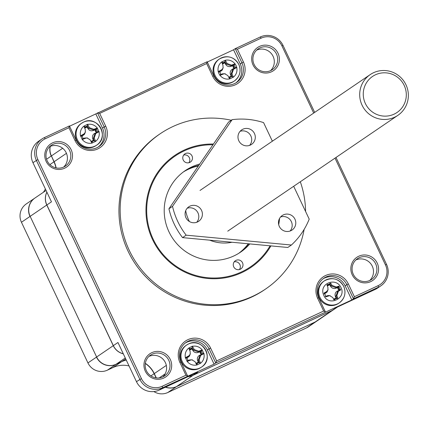 <?xml version="1.0" encoding="UTF-8"?>
<svg xmlns="http://www.w3.org/2000/svg" width="429" height="429" viewBox="0 0 429 429"><rect width="100%" height="100%" fill="white"/><g stroke="black" fill="none" stroke-linecap="round" stroke-linejoin="round"><path stroke-width="0.64" d="M306.499 327.89A14.779 14.522 55.8 0 0 308.505 326.748L317.047 320.935A14.779 14.522 -124.2 0 1 315.042 322.072L306.499 327.89L167.809 392.519L176.351 386.706L315.036 322.045M153.855 391.564A14.779 14.522 55.8 0 0 167.809 392.519M21.45 222.265L29.992 216.452A14.779 14.522 -124.2 0 1 34.846 198.096L26.303 203.914A14.779 14.522 55.8 0 0 21.45 222.265L87.94 362.929A14.779 14.522 55.8 0 0 107.422 370.147L113.127 367.487A24.63 24.201 -124.2 0 1 129.038 365.953M45.367 188.942A24.63 24.201 -124.2 0 1 43.393 192.278M46.557 159.218L51.244 156.033A14.779 14.522 -124.2 0 1 50.172 146.396M176.34 386.674L176.351 386.706A14.779 14.522 -124.2 0 1 165.385 387.205M107.422 370.147L115.964 364.328L121.67 361.674A24.63 24.201 -124.2 0 1 126.265 360.076M145.302 363.513A24.63 24.201 -124.2 0 1 154.134 373.702L156.108 377.879M115.953 364.301L115.964 364.328A14.779 14.522 -124.2 0 1 96.482 357.11L87.94 362.929M30.153 216.372L96.643 357.03M56.119 167.905A24.63 24.201 55.8 0 0 54.129 161.717L51.394 155.931L53.979 161.819A24.63 24.201 -124.2 0 1 55.942 167.868M405.968 84.76A24.63 24.201 -124.2 0 1 397.881 115.342A24.63 24.201 -124.2 0 1 362.081 105.212A24.63 24.201 -124.2 0 1 370.168 74.625A24.63 24.201 -124.2 0 1 405.968 84.76M404.193 85.425A21.782 21.407 -124.2 0 1 394.085 114.157A21.782 21.407 -124.2 0 1 365.369 103.518A21.782 21.407 -124.2 0 1 375.477 74.78A21.782 21.407 -124.2 0 1 404.193 85.425M304.145 229.37A93.833 92.203 -124.2 0 1 265.68 288.964L264.473 289.789A93.833 92.203 -124.2 0 1 128.056 251.185A93.833 92.203 -124.2 0 1 158.864 134.652L160.076 133.832A93.833 92.203 -124.2 0 1 231.279 120.249M300.311 181.762A93.833 92.203 -124.2 0 1 305.593 211.486M265.68 288.964A93.833 92.203 -124.2 0 1 129.268 250.359A93.833 92.203 -124.2 0 1 160.076 133.832M145.308 371.176A14.039 13.792 -124.2 0 1 151.818 352.659A14.039 13.792 -124.2 0 1 170.324 359.518A14.039 13.792 -124.2 0 1 163.814 378.035A14.039 13.792 -124.2 0 1 145.308 371.176M168.779 360.285A12.559 12.344 55.8 0 0 150.52 355.121A12.559 12.344 55.8 0 0 146.396 370.72A12.559 12.344 55.8 0 0 164.656 375.884A12.559 12.344 55.8 0 0 168.779 360.285M46.117 161.342A14.039 13.792 -124.2 0 1 52.628 142.825A14.039 13.792 -124.2 0 1 71.134 149.683A14.039 13.792 -124.2 0 1 64.623 168.2A14.039 13.792 -124.2 0 1 46.117 161.342M69.589 150.45A12.559 12.344 55.8 0 0 51.33 145.281A12.559 12.344 55.8 0 0 47.206 160.88A12.559 12.344 55.8 0 0 65.465 166.05A12.559 12.344 55.8 0 0 69.589 150.45M253.019 64.924A14.039 13.792 -124.2 0 1 259.529 46.407A14.039 13.792 -124.2 0 1 278.035 53.266A14.039 13.792 -124.2 0 1 271.519 71.782A14.039 13.792 -124.2 0 1 253.019 64.924M276.49 54.033A12.559 12.344 55.8 0 0 258.231 48.863A12.559 12.344 55.8 0 0 254.107 64.463A12.559 12.344 55.8 0 0 272.367 69.632A12.559 12.344 55.8 0 0 276.49 54.033M352.204 274.758A14.039 13.792 -124.2 0 1 358.719 256.242A14.039 13.792 -124.2 0 1 377.225 263.1A14.039 13.792 -124.2 0 1 370.71 281.617A14.039 13.792 -124.2 0 1 352.204 274.758M375.681 263.867A12.559 12.344 55.8 0 0 357.421 258.703A12.559 12.344 55.8 0 0 353.298 274.303A12.559 12.344 55.8 0 0 371.557 279.467A12.559 12.344 55.8 0 0 375.681 263.867M162.854 376.898A12.559 12.344 55.8 0 0 148.917 356.424M63.669 167.063A12.559 12.344 55.8 0 0 49.726 146.589M270.565 70.646A12.559 12.344 55.8 0 0 256.628 50.166M369.755 280.48A12.559 12.344 55.8 0 0 355.818 260.006M270.913 245.892A67.728 66.549 -124.2 0 1 250.992 267.385A67.728 66.549 -124.2 0 1 152.531 239.521A67.728 66.549 -124.2 0 1 174.769 155.411A67.728 66.549 -124.2 0 1 213.444 144.058M83.558 122.115A13.299 13.068 -124.2 0 1 96.686 145.147C110.087 137.039 97.356 114.758 83.537 122.12L80.984 123.654A13.299 13.068 55.8 0 0 76.619 140.17A13.299 13.068 55.8 0 0 95.951 145.646L96.686 145.147A13.299 13.068 -124.2 0 1 77.354 139.672A13.299 13.068 -124.2 0 1 83.521 122.131M238.781 64.447A13.299 13.068 -124.2 0 1 234.416 80.963L233.682 81.462A13.299 13.068 -124.2 0 1 214.35 75.987A13.299 13.068 -124.2 0 1 218.715 59.47L219.45 58.971A13.299 13.068 -124.2 0 1 238.765 64.409M343.672 286.341A13.299 13.068 -124.2 0 1 339.307 302.858C344.819 298.466 346.289 292.943 343.72 286.299C338.846 278.577 332.384 276.769 324.34 280.872L323.605 281.37A13.299 13.068 55.8 0 0 319.24 297.887A13.299 13.068 55.8 0 0 338.572 303.362L339.307 302.858A13.299 13.068 -124.2 0 1 319.97 297.388A13.299 13.068 -124.2 0 1 324.34 280.872A13.299 13.068 -124.2 0 1 343.656 286.309M188.449 344.015A13.299 13.068 -124.2 0 1 201.576 367.042L200.847 367.54A13.299 13.068 -124.2 0 1 181.51 362.071A13.299 13.068 -124.2 0 1 185.875 345.554L186.61 345.055A13.299 13.068 -124.2 0 1 188.411 344.031M87.607 124.431A9.604 9.438 -124.2 0 1 97.254 128.019L99.013 131.735A9.604 9.438 -124.2 0 1 95.619 141.382L95.57 141.42A2.145 2.107 55.8 0 0 91.994 143.088L91.935 143.098A9.604 9.438 -124.2 0 1 82.293 139.527L80.529 135.795A9.604 9.438 -124.2 0 1 83.934 126.137L87.511 124.26L89.388 127.686L93.806 129.306L93.393 130.025L95.919 129.075A2.51 2.467 55.8 0 0 97.426 132.255L95.056 133.542L95.78 133.499L94.224 137.913L93.334 138.411L94.364 140.953L93.511 140.632A2.885 2.831 55.8 0 0 91.114 141.613M236.738 67.551A9.604 9.438 -124.2 0 1 233.344 77.199L229.665 78.915A9.604 9.438 -124.2 0 1 220.023 75.343L219.986 75.29A9.604 9.438 -124.2 0 1 218.275 71.675L218.259 71.611A9.604 9.438 -124.2 0 1 221.659 61.953L225.332 60.248A9.604 9.438 -124.2 0 1 234.985 63.835L235.017 63.873A9.604 9.438 -124.2 0 1 236.722 67.487L233.505 69.316L231.955 73.729L231.065 74.228L232.094 76.77L231.242 76.453A2.885 2.831 55.8 0 0 228.839 77.429M340.948 287.494C346.777 298.434 328.598 306.917 323.831 295.468C318.211 283.526 336.111 276.689 340.948 287.494M192.498 346.326A9.604 9.438 -124.2 0 1 202.15 349.914L203.904 353.635A9.604 9.438 -124.2 0 1 200.509 363.283L200.461 363.32A2.145 2.107 55.8 0 0 196.89 364.982L196.831 364.999A9.604 9.438 -124.2 0 1 187.183 361.427L185.419 357.695A9.604 9.438 -124.2 0 1 188.824 348.037L192.401 346.155L194.278 349.587L198.697 351.206L198.284 351.925L200.81 350.97A2.51 2.467 55.8 0 0 202.316 354.156L199.946 355.443L200.67 355.394L199.115 359.813L198.23 360.312L199.254 362.854L198.407 362.532A2.885 2.831 55.8 0 0 196.005 363.513M218.275 71.675A2.14 2.102 -124.2 0 1 219.986 75.29M218.114 71.691L218.758 71.831L221.128 70.549L223.048 68.098L222.994 65.417L221.659 61.953M229.724 78.904A2.145 2.107 -124.2 0 1 231.799 76.625L231.252 76.625A2.515 2.472 55.8 0 0 229.102 77.901M325.257 294.803A2.14 2.102 55.8 0 0 324.367 293.844A8.5 8.355 -124.2 0 1 324.147 292.959L326.383 291.752L327.938 289.999L327.885 287.312L326.962 284.942A8.5 8.355 -124.2 0 1 327.724 284.379A2.145 2.107 55.8 0 0 329.869 283.376A8.5 8.355 -124.2 0 1 330.786 283.156L332.008 285.403L336.427 287.022L338.803 286.127A8.5 8.355 -124.2 0 1 339.35 286.862A2.14 2.102 55.8 0 0 340.411 289.114A8.5 8.355 -124.2 0 1 340.637 290.004L338.395 291.211L336.845 295.629L337.811 298.026A8.5 8.355 -124.2 0 1 337.092 298.563A2.145 2.107 55.8 0 0 334.872 299.598A8.5 8.355 -124.2 0 1 333.993 299.801L332.754 297.528L329.638 295.64L325.976 296.83A8.5 8.355 -124.2 0 1 325.429 296.101A2.14 2.102 55.8 0 0 325.257 294.803M313.696 113.068L281.923 45.86A15.76 15.487 55.8 0 0 261.143 38.16L237.398 49.222L243.452 62.023A17.24 16.94 -124.2 0 1 235.451 84.76A17.24 16.94 -124.2 0 1 212.725 76.341L206.676 63.54L99.673 113.406L105.722 126.206A17.24 16.94 -124.2 0 1 97.726 148.943A17.24 16.94 -124.2 0 1 75 140.524L68.951 127.724L45.206 138.792A15.76 15.487 55.8 0 0 37.891 159.577L141.414 378.587A15.76 15.487 55.8 0 0 162.194 386.282L185.939 375.219L179.89 362.419A17.24 16.94 -124.2 0 1 187.886 339.682A17.24 16.94 -124.2 0 1 210.612 348.101L216.661 360.902L323.67 311.036L317.616 298.235A17.24 16.94 -124.2 0 1 325.616 275.498A17.24 16.94 -124.2 0 1 348.343 283.923L354.392 296.718L378.137 285.655A15.76 15.487 55.8 0 0 385.446 264.865L335.001 158.145M272.05 140.53A93.833 92.203 -124.2 0 1 272.624 141.023M99.673 113.406L97.496 112.838L104.177 126.973L105.722 126.206M206.676 63.54L207.137 61.749L69.546 126.223M212.725 76.341L213.819 75.879L207.137 61.749M213.819 75.879A15.76 15.487 55.8 0 0 236.733 82.363A15.76 15.487 55.8 0 0 241.908 62.79L243.452 62.023M237.398 49.222L235.226 48.654L241.908 62.79L240.245 63.921L233.564 49.791L207.277 62.039M314.682 112.393L283.011 45.399A17.24 16.94 55.8 0 0 260.285 36.98L235.226 48.654L233.564 49.791M354.392 296.718L353.48 298.82L378.539 287.14A17.24 16.94 55.8 0 0 380.877 285.816A17.24 16.94 55.8 0 0 386.534 264.403L335.993 157.475M348.343 283.923L346.798 284.69L353.48 298.82L351.818 299.951L345.136 285.821A15.76 15.487 55.8 0 0 323.069 278.796M345.136 285.821L346.798 284.69A15.76 15.487 55.8 0 0 323.884 278.201A15.76 15.487 55.8 0 0 318.709 297.78L317.616 298.235M323.67 311.036L325.386 311.91L318.709 297.78M216.661 360.902L215.749 363.004L351.818 299.951M210.612 348.101L209.068 348.874L215.749 363.004L214.087 364.135L207.405 350.005A15.76 15.487 55.8 0 0 185.344 342.98M207.405 350.005L209.068 348.874A15.76 15.487 55.8 0 0 186.154 342.385A15.76 15.487 55.8 0 0 180.979 361.963L179.89 362.419M185.939 375.219L187.661 376.094L180.979 361.963M68.951 127.724L69.407 125.928L44.348 137.607A17.24 16.94 55.8 0 0 42.01 138.937A17.24 16.94 55.8 0 0 36.347 160.349L139.87 379.354A17.24 16.94 55.8 0 0 162.596 387.773L214.087 364.135M75 140.524L76.089 140.063L69.407 125.928M76.089 140.063A15.76 15.487 55.8 0 0 96.868 147.764A15.76 15.487 55.8 0 0 99.002 146.546A15.76 15.487 55.8 0 0 104.177 126.973L102.515 128.105L95.833 113.969M279.542 218.452A67.728 66.549 -124.2 0 1 278.7 224.673M235.88 82.904A15.76 15.487 55.8 0 0 240.245 63.921M378.137 285.655L378.539 287.14L375.139 289.457A17.24 16.94 55.8 0 0 377.477 288.132L380.877 285.816M375.139 289.457L336.513 307.459L331.901 310.596L193.211 375.23L197.823 372.088L159.197 390.09L162.596 387.773L162.194 386.282M141.414 378.587L136.47 381.671A17.24 16.94 55.8 0 0 159.197 390.09M136.47 381.671L117.954 342.498L113.342 345.635L46.852 204.976L51.464 201.834L32.947 162.661L37.891 159.577M42.01 138.937L38.605 141.254A17.24 16.94 55.8 0 0 32.947 162.661M98.155 147.088A15.76 15.487 55.8 0 0 102.515 128.105M188.304 376.523A14.779 14.522 55.8 0 0 193.211 375.23M331.901 310.596A14.779 14.522 55.8 0 0 333.907 309.459L337.564 306.971M46.895 192.176A14.779 14.522 55.8 0 0 46.852 204.976M113.342 345.635A14.779 14.522 55.8 0 0 123.289 353.78M94.074 140.809L93.522 140.809A2.515 2.472 55.8 0 0 91.372 142.085M95.619 141.382L94.224 137.913M99.013 131.735L95.78 133.499M99.153 131.655L94.611 133.398L95.056 133.542L93.334 138.411L92.734 138.717L93.511 140.632M97.367 127.976L95.168 129.826A2.88 2.826 55.8 0 0 96.396 132.438M98.997 131.671A2.14 2.102 -124.2 0 1 97.286 128.056M97.254 128.019L93.806 129.306M84.4 127.375A2.515 2.472 55.8 0 0 87.21 125.82L88.524 128.233L89.388 127.686M87.532 124.448A2.145 2.107 -124.2 0 1 83.982 126.099M83.934 126.137L85.264 129.596L85.317 132.282L83.403 134.733L85.317 132.282M80.529 135.795L83.768 134.036M80.384 135.875L81.027 136.014L83.403 134.733L83.317 135.232L81.526 136.191M80.545 135.854A2.14 2.102 -124.2 0 1 82.255 139.473M82.293 139.527L85.72 138.181L82.137 139.586L82.759 138.792A2.88 2.826 55.8 0 0 82.765 138.583M91.935 143.098L90.133 139.811L87.017 137.923L85.72 138.181M235.092 63.792L233.649 64.892A2.51 2.467 55.8 0 0 235.151 68.072L236.883 67.471M236.722 67.487A2.14 2.102 -124.2 0 1 235.017 63.873M234.985 63.835L231.537 65.122L231.124 65.841L233.649 64.892L232.899 65.642A2.88 2.826 55.8 0 0 234.127 68.254L235.151 68.072L232.781 69.359L233.505 69.316M225.332 60.248L227.118 63.503L231.537 65.122M222.131 63.192A2.515 2.472 55.8 0 0 224.941 61.637L226.249 64.05L227.118 63.503M225.257 60.264A2.145 2.107 -124.2 0 1 221.707 61.915M218.259 71.611L221.493 69.852M220.023 75.343L223.45 73.997L219.868 75.402L220.485 74.608A2.88 2.826 55.8 0 0 220.495 74.399M229.665 78.915L227.863 75.627L224.748 73.74L223.45 73.997M231.799 76.625A2.145 2.107 -124.2 0 1 233.296 77.236M233.344 77.199L231.955 73.729M198.965 362.703L198.412 362.703A2.515 2.472 55.8 0 0 196.262 363.985M200.509 363.283L199.115 359.813M203.904 353.635L200.67 355.394M204.043 353.555L199.506 355.298L199.946 355.443L198.23 360.312L197.624 360.617L198.407 362.532M203.888 353.571A2.14 2.102 -124.2 0 1 202.177 349.951M202.257 349.876L200.059 351.721A2.88 2.826 55.8 0 0 201.287 354.338M202.15 349.914L198.697 351.206M189.291 349.276A2.515 2.472 55.8 0 0 192.101 347.721L193.415 350.128L194.278 349.587M192.423 346.342A2.145 2.107 -124.2 0 1 188.873 347.999M188.824 348.037L190.154 351.496L190.208 354.182L188.293 356.628L190.208 354.182M185.419 357.695L188.658 355.931M185.274 357.77L185.923 357.909L188.293 356.628L188.208 357.132L186.417 358.092M187.183 361.427L190.61 360.081L187.033 361.486L187.65 360.692A2.88 2.826 55.8 0 0 187.655 360.483M185.435 357.754A2.14 2.102 -124.2 0 1 187.146 361.374M196.831 364.999L195.029 361.711L191.908 359.824L190.61 360.081M87.21 125.82L86.958 126.77L87.94 128.582L88.524 128.233L93.393 130.025L93.259 130.55L95.168 129.826M84.631 127.976A2.885 2.831 55.8 0 0 86.958 126.77M87.017 137.923L84.647 138.041L82.759 138.792M224.941 61.637L224.689 62.586L225.67 64.398L226.249 64.05L231.124 65.841L230.99 66.366L232.899 65.642M222.356 63.792A2.885 2.831 55.8 0 0 224.689 62.586M219.257 72.008L221.042 71.048L223.048 68.098M224.748 73.74L222.378 73.858L220.485 74.608M234.127 68.254L232.341 69.219L232.781 69.359L231.065 74.228L230.464 74.533L231.242 76.453M329.638 295.64L328.341 295.897M333.928 299.689A8.13 7.985 55.8 0 0 334.084 299.651L334.872 299.598M336.69 298.52L336.143 298.52A2.515 2.472 55.8 0 0 334.084 299.651L333.59 299.512M336.486 298.52A8.13 7.985 55.8 0 0 336.824 298.273L337.811 298.026M336.845 295.629L335.955 296.128L336.824 298.273L336.121 298.321A7.76 7.625 55.8 0 1 336.089 298.348A2.885 2.831 55.8 0 0 333.73 299.329M338.395 291.211L337.671 291.259L335.955 296.128L335.355 296.434L336.121 298.321M340.637 290.004L337.671 291.259L337.232 291.114L336.041 292.058L335.264 293.393L335.033 294.927L335.355 296.434M337.232 291.114L339.677 290.176A8.13 7.985 55.8 0 0 339.559 289.725L340.411 289.114M339.35 286.862L338.422 287.317A2.51 2.467 55.8 0 0 339.559 289.725L338.98 290.127A7.76 7.625 55.8 0 1 338.99 290.17M338.98 290.127A2.88 2.826 55.8 0 1 337.784 287.596L338.422 287.317A8.13 7.985 55.8 0 0 338.143 286.937L338.803 286.127M336.427 287.022L336.014 287.741L338.143 286.937L337.752 287.553A7.76 7.625 55.8 0 1 337.784 287.596M332.008 285.403L331.14 285.945L336.014 287.741L335.88 288.261L337.752 287.553M330.786 283.156L330.057 283.944L331.14 285.945L330.561 286.304L331.52 287.51L332.861 288.309L334.389 288.567L335.88 288.261M330.561 286.299L329.611 284.54L330.057 283.944A8.13 7.985 55.8 0 0 329.563 284.062L329.869 283.376M327.724 284.379L327.273 285.135A2.515 2.472 55.8 0 0 329.563 284.062L329.52 284.561A7.76 7.625 55.8 0 1 329.611 284.54M327.113 285.687L327.273 285.135A8.13 7.985 55.8 0 0 327.086 285.264M326.383 291.752L327.938 289.999M324.018 293.527L326.019 292.444L325.933 292.948L327.118 291.988L328.094 289.495M330.191 295.683L327.987 295.538L325.547 296.761M192.101 347.721L191.849 348.67L192.83 350.482L193.415 350.128L198.284 351.925L198.15 352.445L200.059 351.721M189.521 349.876A2.885 2.831 55.8 0 0 191.849 348.67M191.908 359.824L189.538 359.942L187.65 360.692M92.734 138.717L92.412 137.21L92.648 135.677L93.42 134.347L94.611 133.398M93.259 130.55L91.774 130.85L90.246 130.593L88.905 129.794L87.94 128.582M85.473 131.778L84.497 134.272L83.317 135.232M84.647 138.041L87.575 137.966M230.464 74.533L230.137 73.027L230.373 71.493L231.151 70.163L232.341 69.219M230.99 66.366L229.499 66.667L227.971 66.409L226.63 65.616L225.67 64.398M223.203 67.594L222.227 70.088L221.042 71.048M222.378 73.858L225.3 73.783M336.459 298.541L336.089 298.348M327.247 285.693A2.885 2.831 55.8 0 0 329.52 284.561M324.168 293.892L325.933 292.948M327.268 295.758L325.402 296.503M197.624 360.617L197.302 359.111L197.538 357.577L198.311 356.242L199.506 355.298M198.15 352.445L196.664 352.751L195.136 352.493L193.795 351.694L192.83 350.482M190.363 353.678L189.387 356.172L188.208 357.132M189.538 359.942L192.465 359.867M62.645 148.268L51.394 155.931A14.779 14.522 -124.2 0 1 50.311 146.337M333.869 309.486A14.779 14.522 -124.2 0 1 333.832 309.507L317.197 320.833A14.779 14.522 -124.2 0 1 315.197 321.97L176.501 386.604A14.779 14.522 -124.2 0 1 165.578 387.114M166.323 365.406L154.284 373.6L156.322 377.906M154.284 373.6A24.63 24.201 55.8 0 0 145.329 363.331M126.233 360.017A24.63 24.201 55.8 0 0 121.82 361.567L125.713 358.917M46.08 190.449L34.996 197.994A14.779 14.522 -124.2 0 0 30.143 216.345L96.632 357.008A14.779 14.522 -124.2 0 0 116.114 364.226L121.82 361.567M123.327 353.855A14.779 14.522 -124.2 0 1 113.267 345.688L46.777 205.024A14.779 14.522 -124.2 0 1 46.874 192.122M333.832 309.507A14.779 14.522 -124.2 0 1 331.826 310.65L193.13 375.278A14.779 14.522 -124.2 0 1 188.186 376.582M238.755 253.308A49.255 48.402 55.8 0 0 248.278 243.774M198.396 165.943A49.255 48.402 55.8 0 0 183.376 171.954M249.801 243.919A49.255 48.402 -124.2 0 1 240.599 252.118A49.255 48.402 -124.2 0 1 168.988 231.853A49.255 48.402 -124.2 0 1 185.162 170.678A49.255 48.402 -124.2 0 1 199.716 164.028M198.761 165.406A49.255 48.402 55.8 0 0 183.853 171.6M183.242 160.028A4.928 4.842 -124.2 0 1 184.856 153.909A4.928 4.842 -124.2 0 1 192.02 155.936A4.928 4.842 -124.2 0 1 190.401 162.055A4.928 4.842 -124.2 0 1 183.242 160.028M188.921 162.725A4.928 4.842 55.8 0 0 183.692 155.041M233.741 266.859A4.928 4.842 -124.2 0 1 235.355 260.741A4.928 4.842 -124.2 0 1 242.519 262.768A4.928 4.842 -124.2 0 1 240.9 268.886A4.928 4.842 -124.2 0 1 233.741 266.859M239.42 269.557A4.928 4.842 55.8 0 0 234.191 261.872M270.104 245.817A66.988 65.825 -124.2 0 1 241.495 271.938A66.988 65.825 -124.2 0 1 153.191 239.216A66.988 65.825 -124.2 0 1 184.261 150.858A66.988 65.825 -124.2 0 1 212.95 144.782M239.259 252.992A49.255 48.402 55.8 0 0 248.718 243.817M185.693 210.682A39.109 38.428 55.8 0 0 189.387 221.514M209.69 240.165A39.109 38.428 55.8 0 0 232.003 242.251M290.101 231.027A8.768 8.618 55.8 0 0 280.555 217.004M278.491 221.981A8.768 8.618 -124.2 0 1 291.436 215.299A8.768 8.618 -124.2 0 1 292.063 230.035A8.768 8.618 -124.2 0 1 278.491 221.981M196.713 222.286A8.768 8.618 55.8 0 0 187.167 208.258M185.103 213.24A8.768 8.618 -124.2 0 1 198.048 206.553A8.768 8.618 -124.2 0 1 198.675 221.294A8.768 8.618 -124.2 0 1 185.103 213.24M249.614 145.372A8.768 8.618 55.8 0 0 240.063 131.344M237.998 136.325A8.768 8.618 -124.2 0 1 250.949 129.638A8.768 8.618 -124.2 0 1 251.571 144.38A8.768 8.618 -124.2 0 1 237.998 136.325M293.677 186.283L309.207 219.133A72.657 71.391 -124.2 0 1 291.398 245.023L287.8 247.474L182.561 237.623A72.657 71.391 -124.2 0 1 168.929 208.789L228.539 122.109L232.137 119.664A72.657 71.391 -124.2 0 1 263.578 122.608L272.367 141.2M168.929 208.789L172.528 206.338L232.137 119.664M182.561 237.623L186.159 235.172A72.657 71.391 -124.2 0 1 172.528 206.338M291.398 245.023L186.159 235.172M154.295 373.621L150.89 375.911M113.127 367.487L121.659 361.642M49.877 164.607L54.14 161.738M234.416 80.963A13.299 13.068 -124.2 0 1 215.079 75.488A13.299 13.068 -124.2 0 1 219.45 58.971C227.493 54.869 233.955 56.682 238.83 64.398C241.398 71.042 239.929 76.566 234.416 80.963M199.775 368.066A13.299 13.068 -124.2 0 1 186.61 345.055L188.433 344.02C202.247 336.658 214.977 358.934 201.576 367.042A13.299 13.068 -124.2 0 1 199.775 368.066M95.57 141.42L91.994 143.088M200.461 363.32L196.89 364.982M261.143 38.16L260.285 36.98M281.923 45.86L283.011 45.399M385.446 264.865L386.534 264.403M45.206 138.792L44.348 137.607M54.129 161.717L66.441 153.335M30.143 216.345L46.777 205.024M96.632 357.008L113.267 345.688M116.114 364.226L125.279 357.99M165.149 373.852L159.18 377.917M176.501 386.604L193.13 375.278M315.197 321.97L331.826 310.65M397.881 115.342L227.735 231.172M370.168 74.625L200.016 190.449M87.387 125.37L87.189 125.885M82.695 138.787L82.524 139.232M225.118 61.186L224.914 61.701M220.426 74.603L220.254 75.048M192.278 347.27L192.079 347.785M187.591 360.687L187.414 361.132"/></g></svg>
